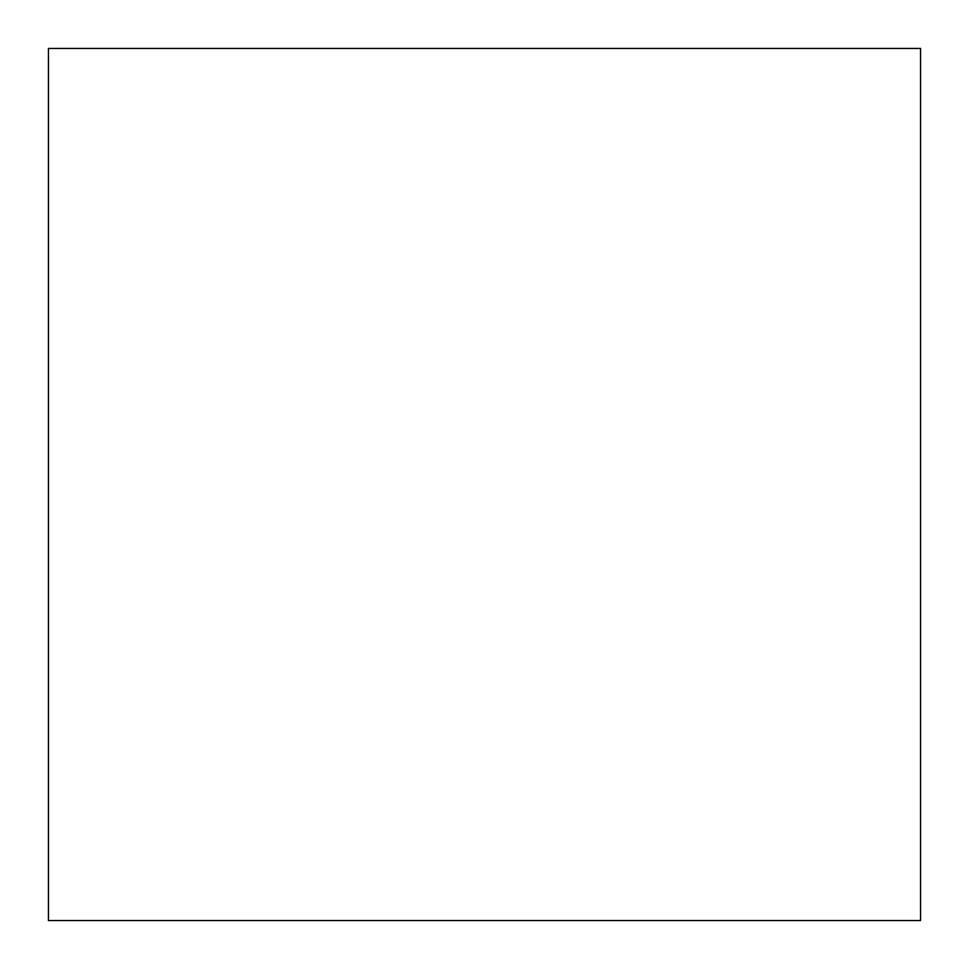 <?xml version="1.0" encoding="UTF-8"?>
<svg xmlns="http://www.w3.org/2000/svg" width="969" height="969" viewBox="0 0 969 969"><rect width="100%" height="100%" fill="white"/><g stroke="black" fill="none" stroke-linecap="round" stroke-linejoin="round"><path stroke-width="1.45" d="M920.55 920.55L920.55 48.45L48.45 48.45L48.45 920.55L920.55 920.55L48.45 920.55L48.45 48.45L920.55 48.45L920.55 920.55"/></g></svg>
